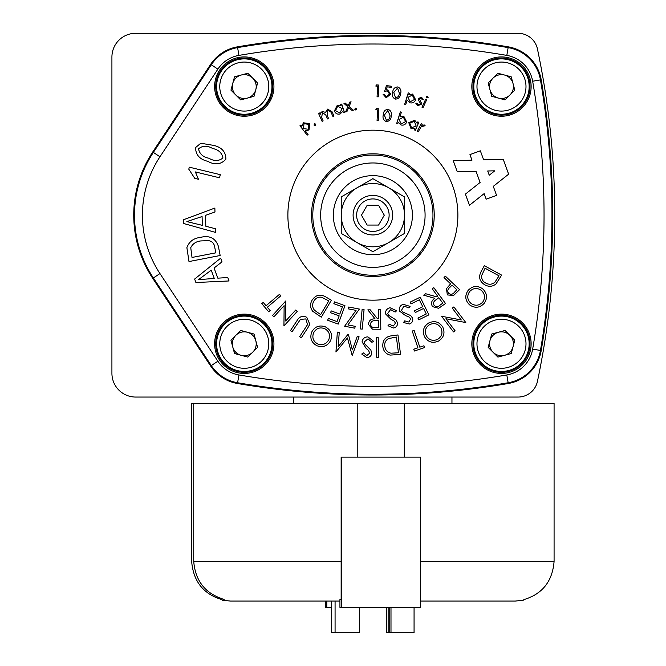 <?xml version="1.0" encoding="UTF-8"?>
<svg xmlns="http://www.w3.org/2000/svg" width="666" height="666" viewBox="0 0 666 666"><rect width="100%" height="100%" fill="white"/><g stroke="black" fill="none" stroke-linecap="round" stroke-linejoin="round"><path stroke-width="1" d="M518.098 33.3L135.648 33.3A23.726 23.726 0 0 0 111.921 57.026L111.921 373.326A23.726 23.726 0 0 0 135.648 397.053L518.098 397.053A19.772 19.772 0 0 0 537.445 381.36A806.584 806.584 0 0 0 537.445 48.993A19.772 19.772 0 0 0 518.098 33.3M389.194 607.359L389.194 632.7L414.069 632.7L414.069 607.359M389.194 632.7L386.355 632.7L386.355 607.359M335.073 601.073L335.073 632.7L331.685 632.7L331.685 601.073M390.992 607.359L390.992 632.7M335.073 632.7L359.399 632.7L359.399 607.359M388.153 632.7L388.153 607.359M152.73 278.355L210.656 366A40.293 40.293 0 0 0 237.471 383.499A802.555 802.555 0 0 0 508.283 383.499A40.293 40.293 0 0 0 541.2 350.582A802.555 802.555 0 0 0 541.2 79.77A40.293 40.293 0 0 0 508.283 46.853A802.555 802.555 0 0 0 237.471 46.853A40.293 40.293 0 0 0 210.656 64.352L152.73 151.998A114.594 114.594 0 0 0 152.73 278.355L210.656 366L211.289 365.576L153.363 277.938L152.73 278.355C127.514 236.23 127.514 194.106 152.73 151.998L210.656 64.352L211.289 64.769A39.535 39.535 0 0 1 237.604 47.602L237.471 46.853C226.115 48.984 217.183 54.82 210.656 64.352M501.481 116.225A29.654 29.654 0 0 0 531.135 86.572A29.654 29.654 0 0 0 501.481 56.918A29.654 29.654 0 0 0 471.828 86.572A29.654 29.654 0 0 0 501.481 116.225M501.481 115.118A28.546 28.546 0 0 0 530.028 86.572A28.546 28.546 0 0 0 501.481 58.025A28.546 28.546 0 0 0 472.935 86.572A28.546 28.546 0 0 0 501.481 115.118M501.481 373.435A29.654 29.654 0 0 0 531.135 343.781A29.654 29.654 0 0 0 501.481 314.127A29.654 29.654 0 0 0 471.828 343.781A29.654 29.654 0 0 0 501.481 373.435M501.481 372.327A28.546 28.546 0 0 0 530.028 343.781A28.546 28.546 0 0 0 501.481 315.234A28.546 28.546 0 0 0 472.935 343.781A28.546 28.546 0 0 0 501.481 372.327M244.272 373.435A29.654 29.654 0 0 0 273.926 343.781A29.654 29.654 0 0 0 244.272 314.127A29.654 29.654 0 0 0 214.619 343.781A29.654 29.654 0 0 0 244.272 373.435M244.272 372.327A28.546 28.546 0 0 0 272.819 343.781A28.546 28.546 0 0 0 244.272 315.234A28.546 28.546 0 0 0 215.717 343.781A28.546 28.546 0 0 0 244.272 372.327M244.272 116.225A29.654 29.654 0 0 0 273.926 86.572A29.654 29.654 0 0 0 244.272 56.918A29.654 29.654 0 0 0 214.619 86.572A29.654 29.654 0 0 0 244.272 116.225M244.272 115.118A28.546 28.546 0 0 0 272.819 86.572A28.546 28.546 0 0 0 244.272 58.025A28.546 28.546 0 0 0 215.717 86.572A28.546 28.546 0 0 0 244.272 115.118M225.891 159.166C221.02 164.56 214.96 165.276 207.717 161.305C199.658 159.374 195.621 154.787 195.588 147.536L200.799 143.248L213.786 145.413C221.828 147.344 225.866 151.931 225.891 159.166M208.883 158.242C214.186 161.355 218.873 161.255 222.927 157.942C221.978 152.864 218.54 149.708 212.604 148.493C207.276 145.363 202.589 145.479 198.543 148.834C199.525 153.896 202.972 157.034 208.883 158.242M189.286 167.166L220.288 174.675L219.53 177.789L195.371 171.936L198.443 179.254L194.772 178.371L188.794 169.189L189.286 167.166M215.543 228.771L215.659 232.434L183.566 223.485L183.45 219.78L214.852 208.067L214.985 212.004L205.461 215.368L205.819 226.24L215.543 228.771M202.372 225.358L202.073 216.542L186.846 221.595L202.372 225.358M218.373 246.278L220.163 255.503L188.994 261.555L186.88 247.652C189.086 241.625 193.556 238.22 200.299 237.429C209.432 235.09 215.459 238.037 218.373 246.278M215.826 252.839L214.768 247.394C214.319 243.681 212.312 241.433 208.758 240.659L200.941 240.925C196.195 241.392 192.799 243.639 190.751 247.669L192.016 257.459L215.826 252.839M227.789 277.539L229.046 280.96L195.912 282.526L194.63 279.054L220.662 258.175L222.019 261.855L214.069 267.998L217.815 278.163L227.789 277.539M214.269 278.413L211.239 270.171L198.418 279.712L214.269 278.413M267.332 307.259L270.163 310.597L268.714 311.83L261.771 303.638L263.22 302.406L266.042 305.736L279.52 294.305L280.811 295.829L267.332 307.259M295.737 309.998L297.244 311.372L283.941 325.932L284.124 305.661L273.942 316.808L272.511 315.493L285.806 300.924L285.689 321.004L295.737 309.998M307.8 327.888L301.282 337.779L299.65 336.705L307.542 324.575L305.827 318.922L300.449 319.372L292.074 331.71L290.434 330.636L296.953 320.746C299.317 316.533 302.589 315.384 306.768 317.299L309.782 324.242L307.8 327.888M330.694 340.384C327.655 345.954 323.135 347.769 317.124 345.812C311.455 342.782 309.64 338.22 311.671 332.143C314.735 326.581 319.272 324.808 325.291 326.823C330.86 329.853 332.667 334.374 330.694 340.384M317.815 344.014C322.71 345.571 326.373 344.089 328.821 339.56C330.453 334.732 329.037 331.077 324.583 328.596C319.68 326.956 316 328.413 313.536 332.958C311.896 337.82 313.328 341.5 317.815 344.014M357.234 336.405L359.091 336.805L352.181 355.511L347.444 337.92L335.939 352.006L337.346 332.109L339.244 332.517L338.153 346.728L347.952 334.399L348.435 334.507L352.347 349.9L357.234 336.405M367.94 336.888L373.643 341.383L371.911 342.291L368.023 338.811L364.202 341.949L364.752 343.931L370.862 350.133L371.736 353.188C371.295 356.044 369.613 357.492 366.7 357.542L361.73 354.029L363.395 352.897L366.858 355.502L369.697 353.155L368.598 350.532L366.167 348.426L362.071 341.874C362.654 338.619 364.61 336.954 367.94 336.888M378.196 337.57L378.704 357.234L376.74 357.292L376.232 337.629L378.196 337.57M391.775 335.772L397.968 334.94L400.574 354.42L390.101 355.103C385.839 353.904 383.416 351.082 382.833 346.628C382.426 340.234 385.406 336.621 391.775 335.772M396.353 337.038L388.569 338.586C385.581 340.293 384.324 342.873 384.806 346.337C385.314 350.066 387.371 352.356 390.975 353.205L398.459 352.78L396.353 337.038M419.796 347.169L423.951 345.762L424.567 347.569L414.377 351.024L413.761 349.217L417.907 347.81L412.229 331.044L414.127 330.411L419.796 347.169M442.84 327.222C445.229 333.075 443.772 337.704 438.469 341.109C432.55 343.573 427.888 342.099 424.483 336.688C422.127 330.819 423.618 326.198 428.971 322.827C434.823 320.438 439.452 321.903 442.84 327.222M437.52 339.444C441.808 336.646 442.973 332.883 441.025 328.147C438.328 323.843 434.623 322.627 429.895 324.492C425.532 327.239 424.334 330.994 426.29 335.764C429.004 340.101 432.742 341.325 437.52 339.444M452.264 308.125L453.879 306.901L465.8 322.552L445.929 318.756L455.053 330.744L453.513 331.918L441.583 316.267L461.28 319.963L452.264 308.125M482.592 288.769C487.162 293.148 487.728 297.977 484.274 303.255C479.87 307.925 475 308.475 469.672 304.92C465.118 300.524 464.593 295.687 468.115 290.418C472.485 285.839 477.314 285.289 482.592 288.769M482.725 302.114C485.497 297.81 485.031 293.889 481.31 290.359C477.089 287.521 473.193 287.92 469.638 291.558C466.774 295.854 467.207 299.783 470.945 303.346C475.199 306.194 479.12 305.786 482.725 302.114M481.335 271.179L484.34 265.676L501.631 275.108L495.979 283.982C492.49 286.721 488.777 287.004 484.823 284.848C479.42 281.393 478.255 276.84 481.335 271.179M485.064 268.231L481.718 275.441C481.327 278.871 482.675 281.41 485.755 283.075C489.077 284.882 492.141 284.573 494.971 282.151L499.05 275.849L485.064 268.231M325.974 297.053L331.352 300.249L321.303 317.183L312.637 311.213C310.04 307.625 309.89 303.896 312.196 300.033C315.842 294.763 320.438 293.773 325.974 297.053M328.779 300.89L321.703 297.269C318.29 296.761 315.701 298.01 313.919 301.032C312.004 304.279 312.204 307.359 314.51 310.264L320.654 314.577L328.779 300.89M344.963 305.711L338.236 324.092L327.697 320.238L328.363 318.423L337.063 321.611L339.169 315.859L330.544 312.704L331.202 310.905L339.827 314.061L342.466 306.851L333.841 303.696L334.507 301.881L344.963 305.711M347.91 324.933L355.169 326.332L354.803 328.196L344.622 326.232L356.052 310.373L348.385 308.891L348.743 307.018L359.382 309.066L347.91 324.933M364.069 309.632L362.229 329.112L360.281 328.929L362.121 309.449L364.069 309.632M380.386 309.598L380.827 329.254L372.469 329.179L368.406 324.309C368.864 320.537 371.087 318.723 375.083 318.864L367.807 309.881L370.238 309.823L377.497 318.806L378.621 318.781L378.421 309.64L380.386 309.598M378.821 327.372L378.671 320.687L375.283 320.746C372.494 320.504 370.879 321.678 370.454 324.259C371.004 326.773 372.635 327.83 375.358 327.456L378.821 327.372M390.076 307.734L396.628 310.781L395.154 312.054L390.592 309.582L387.604 313.495L388.603 315.284L395.937 319.888L397.477 322.66C397.71 325.524 396.42 327.306 393.606 328.022L387.978 325.757L389.344 324.284L393.29 326.015L395.504 323.093L393.839 320.804L391 319.322L385.531 313.902C385.339 310.622 386.854 308.566 390.076 307.734M403.138 304.279L410.09 306.402L408.807 307.875L403.912 306.044L401.481 310.356L402.714 311.996L410.664 315.576L412.587 318.115C413.211 320.937 412.171 322.902 409.473 324.001L403.546 322.527L404.695 320.862L408.874 322.053L410.672 318.831L408.699 316.775L405.669 315.692L399.467 311.055C398.826 307.809 400.05 305.552 403.138 304.279M420.221 297.194L428.912 314.851L418.797 319.822L417.94 318.082L426.29 313.977L423.576 308.458L415.293 312.529L414.443 310.806L422.727 306.726L419.322 299.8L411.03 303.879L410.181 302.131L420.221 297.194M433.807 287.67L445.529 303.513L438.644 308.283L432.509 306.635C430.702 303.28 431.476 300.516 434.823 298.326L423.676 295.171L425.632 293.723L436.779 296.878L437.679 296.212L432.226 288.844L433.807 287.67M442.798 303.138L438.819 297.752L436.072 299.742C433.649 301.165 433.008 303.055 434.157 305.419C436.047 307.151 438.003 307.076 440.01 305.195L442.798 303.138M445.354 276.157L459.557 289.635L453.546 295.546L447.352 294.913L446.453 288.686L450.607 283.841L444.006 277.58L445.354 276.157M456.826 289.743L451.998 285.165L449.692 287.537C447.544 289.344 447.227 291.317 448.751 293.448C450.899 294.83 452.797 294.43 454.445 292.249L456.826 289.743M307.192 135.14L299.95 125.757L300.824 125.083L301.798 126.34L303.413 122.802L309.732 123.651L309.016 129.995L305.219 130.769L308.075 134.457L307.192 135.14M304.004 123.701L303.446 128.605L308.308 129.254L308.874 124.367L304.004 123.701M314.086 125.166L314.377 123.793L315.751 124.092L315.459 125.466L314.086 125.166M322.136 121.362L318.556 113.445L319.572 112.987L320.188 114.361L320.779 112.754L322.194 111.555L325.557 112.329L327.614 109.107L332.018 111.697L333.974 116.017L332.933 116.483L330.977 112.163L327.855 110.19L327.139 115.368L328.538 118.465L327.522 118.931L325.699 114.877L322.452 112.637L321.628 117.549L323.143 120.904L322.136 121.362M340.684 104.396L341.741 104.054L344.397 112.379L343.34 112.712L342.882 111.28L340.068 113.994C337.346 114.552 335.456 113.545 334.39 110.956L337.304 105.236L341.175 105.919L340.684 104.396M337.72 106.235L335.481 110.648L339.86 112.979L342.099 108.575L337.72 106.235M347.794 106.785L343.964 103.413L345.279 103.113L348.235 105.744L349.767 102.098L351.082 101.798L349.092 106.485L353.371 110.198L352.048 110.498L348.643 107.526L346.894 111.672L345.587 111.963L347.794 106.785M354.72 109.241L355.552 108.108L356.676 108.949L355.844 110.081L354.72 109.241M375.791 86.047L376.556 84.932L378.871 85.057L378.238 96.853L377.064 96.786L377.639 86.147L375.791 86.047M386.447 85.606L391.508 86.264L391.358 87.371L387.196 86.838L386.205 89.943L387.604 89.902L390.784 94.181L386.18 97.752L383.017 94.172L384.215 94.331L386.388 96.678L389.593 93.981L387.196 90.959L384.615 91.267L386.447 85.606M395.396 99.109C392.615 97.777 391.716 95.496 392.69 92.274C392.99 88.919 394.68 87.146 397.76 86.946C400.574 88.27 401.515 90.559 400.591 93.814C400.233 97.169 398.501 98.934 395.396 99.109M393.781 92.507L395.637 98.069L398.493 96.512L399.5 93.623L397.577 88.054L393.781 92.507M404.687 104.254L408.241 92.89L409.307 93.223L408.824 94.755L412.679 94.048L415.609 99.742C414.568 102.331 412.687 103.355 409.965 102.805L407.151 100.116L405.744 104.595L404.687 104.254M412.271 95.055L407.917 97.403L410.173 101.798L414.527 99.442L412.271 95.055M421.495 97.269L423.285 99.292L422.336 99.7L421.045 98.227L419.355 98.834L421.337 102.88L421.22 104.321L417.798 105.686L415.884 103.563L416.849 103.088L418.165 104.679L420.213 103.954L420.254 103.039L418.281 99.917L418.398 98.501L421.495 97.269M426.423 96.737L427.647 96.279L428.105 97.511L426.873 97.96L426.423 96.737M421.994 107.218L425.641 99.301L426.665 99.775L423.027 107.692L421.994 107.218M375.791 109.765L376.556 108.65L378.871 108.774L378.238 120.571L377.064 120.513L377.639 109.865L375.791 109.765M386.38 121.595C383.533 120.438 382.492 118.223 383.25 114.952C383.341 111.58 384.923 109.707 387.978 109.316C390.867 110.464 391.949 112.687 391.233 115.984C391.092 119.356 389.477 121.229 386.38 121.595M384.357 115.118L386.563 120.538L389.302 118.814L390.134 115.867L387.87 110.439L384.357 115.118M397.777 123.734L396.711 123.401L400.324 111.871L401.39 112.204L399.933 116.85L403.779 116.242L406.676 121.97C405.619 124.542 403.729 125.541 401.015 124.983L398.26 122.211L397.777 123.734M401.248 123.926L405.602 121.603L403.38 117.191L399.017 119.505L401.248 123.926M417.815 121.878L418.831 122.319L415.334 130.32L414.319 129.87L414.926 128.496L411.022 128.68L408.766 122.661L414.727 120.28L417.174 123.343L417.815 121.878M414.369 121.312L409.781 123.143L411.538 127.78L416.117 125.949L414.369 121.312M417.199 131.277L421.295 123.601L422.302 124.142L421.711 125.266L424.409 125.008L425.141 125.741L421.195 126.665L418.206 131.818L417.199 131.277M493.29 186.355L508.633 174.176L503.23 159.316L483.641 159.848L480.353 150.816L469.955 154.595L471.978 160.173L453.23 160.681L457.292 171.828L476.04 171.32L480.094 182.467L465.401 194.122L469.463 205.27L484.149 193.606L486.18 199.184L496.578 195.396L493.29 186.355M494.788 170.804L487.703 170.996L489.235 175.208L494.788 170.804M222.777 600.274L221.387 599.45C203.205 593.831 193.306 581.193 191.675 561.53L191.675 403.38L193.739 403.38L193.739 561.53C195.388 581.16 205.528 593.806 224.159 599.45L222.486 600.241L230.536 601.073L339.943 601.073M420.371 601.073L515.076 601.073M522.977 600.274L524.358 599.45C542.54 593.831 552.447 581.193 554.079 561.53L554.079 403.38L404.304 403.38L404.304 457.109M193.739 403.38L357.217 403.38L357.217 457.109M357.217 403.38L404.304 403.38M221.387 598.609L221.387 599.45M341.333 607.359L420.371 607.359L420.371 457.109L341.142 457.109L341.142 599.45L339.943 599.45L339.943 607.359L341.333 607.359L341.333 457.109M331.685 607.359L325.383 607.359L325.383 601.073M326.806 607.359L326.806 601.073M392.649 215.176A19.772 19.772 0 0 0 372.877 195.404A19.772 19.772 0 0 0 353.105 215.176A19.772 19.772 0 0 0 372.877 234.948A19.772 19.772 0 0 0 392.649 215.176M389.127 215.176A16.25 16.25 0 0 0 372.877 198.926A16.25 16.25 0 0 0 356.626 215.176A16.25 16.25 0 0 0 372.877 231.427A16.25 16.25 0 0 0 389.127 215.176M378.579 205.294L367.166 205.294L361.463 215.176L367.166 225.058L378.579 225.058L384.29 215.176L378.579 205.294M372.877 254.712A39.535 39.535 0 0 1 333.341 215.176A39.535 39.535 0 0 1 372.877 175.641A39.535 39.535 0 0 1 412.412 215.176A39.535 39.535 0 0 1 372.877 254.712M357.059 187.787A31.627 31.627 0 0 0 357.059 242.566A31.627 31.627 0 0 0 404.503 215.176A31.627 31.627 0 0 0 357.059 187.787L372.877 178.655L404.503 196.911L404.503 233.441L372.877 251.698L341.242 233.441L341.242 196.911L357.059 187.787M513.011 346.869A11.938 11.938 0 0 0 498.393 332.251A11.938 11.938 0 0 0 493.04 352.222A11.938 11.938 0 0 0 513.011 346.869M481.909 363.353A27.681 27.681 0 0 1 481.909 324.209A27.681 27.681 0 0 1 521.053 324.209A27.681 27.681 0 0 1 521.053 363.353A27.681 27.681 0 0 1 481.909 363.353A27.681 27.681 0 0 0 521.053 363.353A27.681 27.681 0 0 0 521.053 324.209M491.733 334.032L505.053 330.461L514.801 340.209L511.23 353.529L497.91 357.101L488.161 347.352L491.733 334.032M504.57 75.033A11.938 11.938 0 0 0 489.951 89.66A11.938 11.938 0 0 0 509.923 95.013A11.938 11.938 0 0 0 504.57 75.033M521.053 106.144A27.681 27.681 0 0 1 481.909 106.144A27.681 27.681 0 0 1 481.909 67A27.681 27.681 0 0 1 521.053 67A27.681 27.681 0 0 1 521.053 106.144A27.681 27.681 0 0 0 521.053 67A27.681 27.681 0 0 0 481.909 67M491.733 96.32L488.161 83L497.91 73.252L511.23 76.823L514.801 90.135L505.053 99.892L491.733 96.32M255.802 89.66A11.938 11.938 0 0 0 241.184 75.033A11.938 11.938 0 0 0 235.831 95.013A11.938 11.938 0 0 0 255.802 89.66M224.7 106.144A27.681 27.681 0 0 1 224.7 67A27.681 27.681 0 0 1 263.844 67A27.681 27.681 0 0 1 263.844 106.144A27.681 27.681 0 0 1 224.7 106.144A27.681 27.681 0 0 0 263.844 106.144A27.681 27.681 0 0 0 263.844 67M234.524 76.823L247.835 73.252L257.592 83L254.021 96.32L240.701 99.892L230.952 90.135L234.524 76.823M247.361 332.251A11.938 11.938 0 0 0 232.734 346.869A11.938 11.938 0 0 0 252.714 352.222A11.938 11.938 0 0 0 247.361 332.251M263.844 363.353A27.681 27.681 0 0 1 224.7 363.353A27.681 27.681 0 0 1 224.7 324.209A27.681 27.681 0 0 1 263.844 324.209A27.681 27.681 0 0 1 263.844 363.353A27.681 27.681 0 0 0 263.844 324.209A27.681 27.681 0 0 0 224.7 324.209M234.524 353.529L230.952 340.209L240.701 330.461L254.021 334.032L257.592 347.352L247.835 357.101L234.524 353.529M238.936 55.395A31.627 31.627 0 0 0 217.882 69.131L159.965 156.776A105.927 105.927 0 0 0 159.965 273.576L217.882 361.222A31.627 31.627 0 0 0 238.936 374.958A793.889 793.889 0 0 0 506.818 374.958A31.627 31.627 0 0 0 532.658 349.117A793.889 793.889 0 0 0 532.658 81.235A31.627 31.627 0 0 0 506.818 55.395A793.889 793.889 0 0 0 238.936 55.395L237.604 47.602A801.797 801.797 0 0 1 508.15 47.602L508.283 46.853C526.198 50.874 537.171 61.846 541.2 79.77L541.2 79.77C556.535 170.038 556.535 260.314 541.2 350.582L541.2 350.582C537.179 368.498 526.207 379.47 508.283 383.499L508.283 383.499C418.007 398.834 327.739 398.834 237.471 383.499L237.471 383.499C226.115 381.368 217.183 375.532 210.656 366M506.818 55.395L508.15 47.602A39.535 39.535 0 0 1 540.451 79.903L541.2 79.77M372.877 267.382A52.206 52.206 0 0 0 425.083 215.176A52.206 52.206 0 0 0 372.877 162.962A52.206 52.206 0 0 0 320.662 215.176A52.206 52.206 0 0 0 372.877 267.382M372.877 155.086A60.09 60.09 0 0 1 432.967 215.176A60.09 60.09 0 0 1 372.877 275.266A60.09 60.09 0 0 1 312.787 215.176A60.09 60.09 0 0 1 372.877 155.086M372.877 300.175A84.998 84.998 0 0 1 287.879 215.176A84.998 84.998 0 0 1 372.877 130.178A84.998 84.998 0 0 1 457.875 215.176A84.998 84.998 0 0 1 372.877 300.175M372.877 153.813A61.364 61.364 0 0 0 311.513 215.176A61.364 61.364 0 0 0 372.877 276.54A61.364 61.364 0 0 0 434.24 215.176A61.364 61.364 0 0 0 372.877 153.813M159.965 273.576L153.363 277.938A113.828 113.828 0 0 1 153.363 152.414L152.73 151.998M159.965 156.776L153.363 152.414L211.289 64.769L217.882 69.131M532.658 81.235L540.451 79.903A801.797 801.797 0 0 1 540.451 350.449A39.535 39.535 0 0 1 508.15 382.75A801.797 801.797 0 0 1 237.604 382.75L237.471 383.499M238.936 374.958L237.604 382.75A39.535 39.535 0 0 1 211.289 365.576L217.882 361.222M506.818 374.958L508.283 383.499M532.658 349.117L541.2 350.582M420.371 561.53L554.079 561.53M193.739 561.53L341.142 561.53M325.424 607.359L325.424 601.073M518.814 326.448A24.517 24.517 0 0 0 484.149 326.448A24.517 24.517 0 0 0 484.149 361.114A24.517 24.517 0 0 0 518.814 361.114A24.517 24.517 0 0 0 518.814 326.448M484.149 69.239A24.517 24.517 0 0 0 484.149 103.904A24.517 24.517 0 0 0 518.814 103.904A24.517 24.517 0 0 0 518.814 69.239A24.517 24.517 0 0 0 484.149 69.239M261.605 69.239A24.517 24.517 0 0 0 226.94 69.239A24.517 24.517 0 0 0 226.94 103.904A24.517 24.517 0 0 0 261.605 103.904A24.517 24.517 0 0 0 261.605 69.239M226.94 326.448A24.517 24.517 0 0 0 226.94 361.114A24.517 24.517 0 0 0 261.605 361.114A24.517 24.517 0 0 0 261.605 326.448A24.517 24.517 0 0 0 226.94 326.448M237.471 46.853C282.284 39.186 327.414 35.356 372.877 35.348C418.34 35.356 463.469 39.186 508.283 46.853M293.798 403.38L293.798 397.053M451.956 403.38L451.956 397.053M523.268 600.241L515.218 601.073"/></g></svg>
